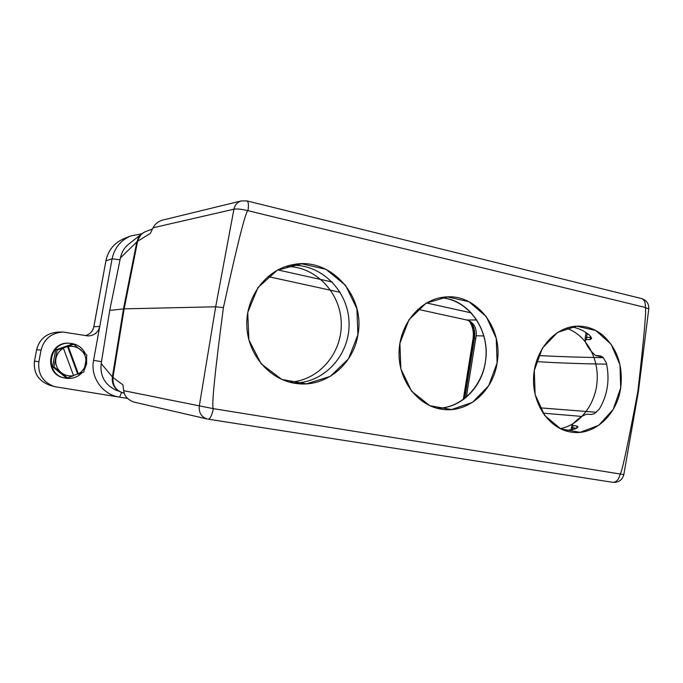 <?xml version="1.0" encoding="UTF-8"?>
<svg xmlns="http://www.w3.org/2000/svg" width="683" height="683" viewBox="0 0 683 683"><rect width="100%" height="100%" fill="white"/><g stroke="black" fill="none" stroke-linecap="round" stroke-linejoin="round"><path stroke-width="1.02" d="M127.593 398.428L119.585 397.156C102.723 394.876 90.105 377.264 93.571 360.359L99.752 326.474C98.232 332.339 94.399 335.498 88.235 335.951L62.768 332.006C51.191 333.039 43.943 339.084 41.031 350.131L38.871 361.777C37.676 373.96 42.884 382.241 54.512 386.621L119.585 397.156L121.506 392.494M82.199 372.636C77.367 377.503 71.536 379.304 64.706 378.023L63.954 377.853C43.311 374.156 48.032 341.457 68.915 343.225L69.675 343.259C77.068 343.856 82.336 347.408 85.477 353.922M596.071 355.57L600.297 355.886L595.448 355.442C590.257 350.9 586.808 346.033 585.1 340.826L586.356 339.562L586.586 337.334L585.288 337.573L585.092 340.578M571.048 430L571.415 427.652L572.653 427.763L573.114 425.56L572.175 424.553C574.369 422.41 581.532 415.17 587.081 414.214L591.316 414.504L594.509 413.599L599.29 409.151C607.631 394.928 609.979 379.552 606.342 362.997L603.106 357.388L600.297 355.886M223.409 307.615L215.683 306.795L124.152 308.844L109.732 310.406L120.413 257.926L137.3 241.415L150.294 233.449L153.094 227.755C154.802 224.135 157.901 221.599 162.383 220.148L241.389 200.913C237.419 202.083 234.926 204.849 233.919 209.203L215.683 306.795L199.274 406.223C198.779 412.814 201.451 417.074 207.299 419.012L133.697 402.031C127.644 399.666 124.315 395.884 123.708 390.685L213.335 408.656C211.363 407.384 214.718 373.703 223.409 307.615C237.616 243.105 245.803 210.799 247.98 210.68L645.256 307.452C646.613 308.426 644.154 336.395 637.871 391.359C627.66 445.854 621.743 473.404 620.121 474.002L623.818 474.583C622.324 480.081 618.619 482.659 612.702 482.318L208.23 419.183M638.366 391.666L637.871 391.359M417.817 309.297L466.796 319.994C473.686 322.308 476.819 327.567 476.179 335.763L466.327 397.199M268.001 276.555L340.194 292.333M591.41 337.462L590.454 337.513L590.266 339.562L586.356 339.562M590.266 339.562L591.632 338.444L589.395 335.054C583.965 330.683 577.972 327.934 571.406 326.807M538.554 355.553C558.481 356.594 578.27 357.294 603.362 357.644M581.814 416.434L542.994 413.138M122.641 392.836C115.103 389.882 111.799 384.691 112.721 377.247L122.957 384.922L123.708 390.685M213.335 408.656L620.121 474.002C618.858 479.577 616.382 482.352 612.702 482.318L208.144 419.174C210.202 418.85 211.935 415.349 213.335 408.656M118.432 390.932L117.963 390.599C113.54 387.107 111.671 382.54 112.371 376.888L112.712 377.238C112.046 384.691 115.214 389.856 122.231 392.725M112.686 377.289C111.91 384.879 115.205 390.061 122.564 392.827L123.956 393.118C116.161 390.983 112.473 385.775 112.891 377.486M124.289 393.143L123.956 393.118C116.195 390.992 112.524 385.793 112.943 377.511L124.152 308.844L137.633 241.184C138.555 236.753 141.261 233.535 145.744 231.52L145.641 231.563C141.176 233.586 138.487 236.805 137.573 241.21M109.732 310.406L101.195 363.535C99.863 375.974 104.909 384.905 116.315 390.309L118.688 391.103M101.195 363.535L112.371 376.888L123.469 308.887L136.831 241.867L141.091 234.363M141.748 233.799L130.701 235.959C120.643 240.305 114.437 247.92 112.097 258.814L99.752 326.474L93.87 326.722L105.908 260.863L112.097 258.814L120.046 259.771M120.413 257.926C121.625 252.087 124.511 247.391 129.07 243.84L141.372 234.115M142.397 233.355C139.597 235.601 137.898 238.307 137.309 241.475M145.641 231.563L144.787 231.921C140.357 234.32 137.864 237.488 137.3 241.415M573.114 425.56L576.964 426.072L576.887 428.147M565.268 430.7L574.941 428.992L578.014 427.02L576.964 426.072M437.009 408.263C460.359 408.613 481.6 387.97 485.323 362.4C491 331.332 468.965 298.744 440.364 297.694C466.284 299.154 487.133 325.663 486.083 354.417C485.391 383.18 462.972 408.374 437.009 408.263M292.828 382.941C323.819 383.991 350.242 354.87 349.047 322.641C348.415 290.386 320.284 262.639 289.31 265.456M357.909 334.79C365.618 296.354 330.931 257.021 293.605 264.526L291.581 264.919C265.456 270.28 245.317 297.549 246.853 326.67C248.16 355.792 270.775 380.815 297.165 383.615C325.825 387.346 353.487 364.432 357.909 334.79M497.104 362.921C503.422 328.967 477.084 293.963 445.888 296.951C421.351 298.403 399.803 323.093 399.068 351.779C398.061 380.448 418.081 406.402 442.482 409.339C468.026 413.13 493.109 391.188 497.104 362.921M620.702 387.893C623.263 365.875 617.21 348.253 602.551 335.037C595.149 329.078 586.919 326.115 577.852 326.141C555.646 326.209 535.139 349.09 533.636 376.564C531.861 404.02 549.525 429.342 571.594 432.16C594.415 435.78 617.073 414.794 620.702 387.893M86.63 357.772L86.613 363.851L84.453 369.614M64.706 378.023C43.985 374.318 48.715 341.474 69.675 343.259M68.18 346.307L73.644 344.241L72.056 344.172L55.682 349.944L52.574 366.737L65.918 377.579L67.455 377.921L61.111 372.542C64.791 375.394 68.94 376.444 73.568 375.684L63.425 348.228C59.37 350.592 56.868 354.033 55.929 358.566C55.11 364.15 56.834 368.803 61.111 372.542L54.017 366.984L57.141 350.055L68.18 346.307L78.391 373.925C82.395 371.543 84.854 368.111 85.768 363.638C86.579 358.131 84.888 353.504 80.679 349.773C77.068 346.896 72.936 345.811 68.291 346.512M73.644 344.241L86.895 355.211L83.83 371.962L78.434 374.122L77.657 373.977L67.446 346.264M67.455 377.921L73.568 375.684M77.657 373.977L73.491 375.488M57.141 350.055L55.682 349.944M54.017 366.984L52.574 366.737M247.724 312.532L257.952 287.577L277.307 270.195L301.638 263.775L325.962 269.298L345.581 285.349L356.885 308.665L357.909 334.79L348.467 358.882L330.231 376.401L306.513 383.846L281.823 379.466L261.145 363.817L248.877 339.861L247.724 312.532M285.878 266.472C315.179 265.883 340.604 292.486 341.252 322.863C342.337 353.222 318.543 381.054 289.361 382.121M399.897 343.276L408.946 319.755L426.03 303.209L447.502 296.874L468.973 301.741L486.287 316.588L496.251 338.358L497.104 362.921L488.712 385.673L472.559 402.321L451.591 409.552L429.812 405.693L411.618 391.222L400.861 368.888L399.897 343.276M534.294 370.434L542.362 348.185L557.559 332.408L576.648 326.175L595.738 330.504L611.131 344.3L619.976 364.731L620.702 387.893L613.189 409.441L598.769 425.313L580.106 432.33L560.752 428.907L544.624 415.452L535.113 394.535L534.294 370.434M566.198 328.199C585.382 334.337 598.607 357.064 597.173 380.499C595.858 403.952 580.046 424.928 560.256 428.659M246.87 200.896L246.964 200.922C248.475 201.784 248.817 205.037 247.98 210.68C241.662 209.16 236.975 208.665 233.919 209.203L153.094 227.755M241.389 200.913L246.964 200.922L641.568 298.565C644.462 299.692 645.691 302.654 645.256 307.452L648.773 308.955M476.179 335.763L483.88 335.976M466.796 319.994L476.76 320.003M277.819 269.93L332.288 282.028M426.474 302.945L471.287 312.908M602.679 357.021L595.448 355.442M587.192 333.381L586.586 337.334L590.454 337.513L590.65 336.267M536.343 361.572C556.858 362.929 580.285 363.791 606.606 364.141M93.571 360.359L101.511 361.649M623.818 474.6L638.374 391.615L648.782 308.861C649.021 303.739 646.613 300.307 641.568 298.565L641.405 298.522M54.512 386.621L49.765 385.246C38.436 380.986 33.347 372.927 34.517 361.076L38.871 361.777M41.031 350.131L36.626 349.747L34.492 361.076L36.617 349.756C39.46 338.999 46.521 333.125 57.807 332.117L62.768 332.006M130.701 235.959L124.075 238.598C114.249 242.841 108.196 250.26 105.908 260.863L93.827 326.739C92.768 331.332 89.951 334.294 85.366 335.626C89.985 334.294 92.82 331.323 93.87 326.722L93.861 326.764M124.075 238.598C114.206 242.866 108.136 250.294 105.856 260.906L105.891 260.957M464.184 398.906L473.917 338.298C474.796 332.023 473.532 326.372 470.126 321.351M464.799 398.445L474.454 338.264L473.08 338.469L463.262 399.589L473.071 338.52M469.153 320.822C472.704 326.056 474.011 331.938 473.08 338.469C473.976 331.938 472.67 326.047 469.127 320.805M475.778 338.264L474.454 338.264C475.317 332.297 474.181 326.875 471.065 322M576.478 428.378L572.653 427.763L572.354 429.709M596.49 412.284L539.894 407.819M602.722 357.055L596.532 355.723M585.297 337.53L586.057 332.612M141.56 233.97L142.158 233.492M143.541 232.596C140.237 234.619 138.162 237.573 137.317 241.458M145.752 231.52L152.48 228.993M49.765 385.246C38.41 380.969 33.322 372.909 34.492 361.076M36.6 349.747C39.426 339.007 46.495 333.125 57.807 332.117M571.415 427.635L572.123 424.724"/></g></svg>
